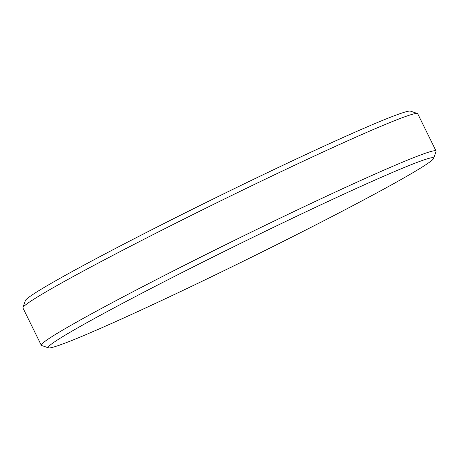 <?xml version="1.0" encoding="UTF-8"?>
<svg xmlns="http://www.w3.org/2000/svg" width="459" height="459" viewBox="0 0 459 459"><rect width="100%" height="100%" fill="white"/><g stroke="black" fill="none" stroke-linecap="round" stroke-linejoin="round"><path stroke-width="0.69" d="M22.95 307.593L25.325 300.651A214.783 8.618 -26.2 0 1 150.122 230.573A214.783 8.618 -26.2 0 1 410.449 111.141L417.397 113.499A219.981 8.83 153.8 0 0 150.77 235.817A219.981 8.83 153.8 0 0 22.95 307.593A219.981 8.83 153.8 0 0 22.95 307.989L41.287 345.26A219.981 8.83 -26.2 0 1 169.107 273.088A219.981 8.83 -26.2 0 1 436.05 151.011A219.981 8.83 -26.2 0 1 436.05 151.407L433.675 158.349A214.783 8.618 153.8 0 0 173.043 277.156A214.783 8.618 153.8 0 0 48.551 347.859A214.783 8.618 153.8 0 0 308.878 228.427A214.783 8.618 153.8 0 0 433.675 158.349M436.05 151.011L417.713 113.74A219.981 8.83 153.8 0 0 417.397 113.499M48.551 347.859L41.603 345.501A219.981 8.83 -26.2 0 1 41.287 345.26"/></g></svg>
